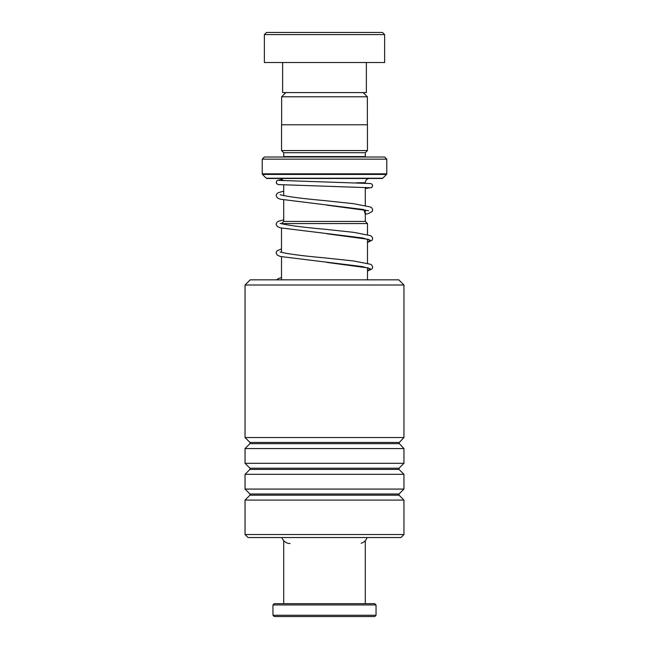 <?xml version="1.0" encoding="UTF-8"?>
<svg xmlns="http://www.w3.org/2000/svg" width="649" height="649" viewBox="0 0 649 649"><rect width="100%" height="100%" fill="white"/><g stroke="black" fill="none" stroke-linecap="round" stroke-linejoin="round"><path stroke-width="0.97" d="M285.844 92.58L281.634 96.79L367.366 96.79L363.156 92.58M367.366 124.786L367.366 96.79M281.634 124.786L281.634 96.79M365.298 221.423L365.298 209.903M365.298 205.506L365.298 187.415M365.298 183.115L365.298 182.767A4.292 4.292 0 0 1 369.597 178.475M283.702 221.423L283.702 200.022M283.702 195.633L283.702 185.014M283.662 221.423L365.338 221.423L367.488 223.572L281.512 223.572L283.662 221.423M367.488 279.841L367.488 267.729M367.488 263.267L367.488 239.1M367.488 234.638L367.488 223.572M281.512 279.841L281.512 256.801M281.512 252.347L281.512 228.164M281.909 537.534A8.591 8.591 0 0 0 290.103 543.538M367.091 537.534A8.591 8.591 0 0 1 361.152 543.237M279.403 178.475A4.292 4.292 0 0 1 283.159 180.69M283.654 157.001A2.15 2.15 0 0 0 283.702 156.571L283.702 152.71L365.298 152.71L367.448 150.56L367.448 124.786L281.552 124.786L281.552 150.56L367.448 150.56M283.702 152.71L281.552 150.56M283.702 156.571L365.298 156.571L365.298 152.71M365.298 156.571A2.15 2.15 0 0 0 365.346 157.001M262.228 173.827L386.772 173.827L386.772 159.151L384.63 157.001L264.37 157.001L262.228 159.151L262.228 173.827A0.86 0.86 0 0 0 262.48 174.435L266.268 178.224A0.86 0.86 0 0 0 266.877 178.475L382.123 178.475A0.86 0.86 0 0 0 382.732 178.224L386.52 174.435L262.48 174.435M386.772 173.827A0.86 0.86 0 0 1 386.52 174.435M386.772 159.151L262.228 159.151M266.52 32.45L382.48 32.45L384.63 34.6L264.37 34.6L266.52 32.45M366.377 62.515L366.377 92.58L282.623 92.58L282.623 62.515M384.63 34.6L384.63 62.515L264.37 62.515L264.37 34.6M376.039 615.26L374.749 616.55L274.251 616.55L272.961 615.26L376.039 615.26L376.039 604.957L272.961 604.957L272.961 615.26M272.961 604.957L274.251 603.667L374.749 603.667L376.039 604.957M245.046 285L250.198 279.841L398.802 279.841L403.954 285L245.046 285L245.046 437.54L403.954 437.54L403.954 285M403.954 534.533L400.952 537.534L248.048 537.534L245.046 534.533L403.954 534.533L403.954 500.095L245.046 500.095L245.046 534.533M249.946 468.213L249.946 469.422L399.054 469.422L399.054 468.213L249.946 468.213L245.046 463.305L245.046 448.556L403.954 448.556L398.802 443.048L403.954 437.54M245.046 463.305L403.954 463.305L403.954 448.556M249.946 493.978L249.946 495.195L399.054 495.195L399.054 493.978L249.946 493.978L245.046 489.078L245.046 474.33L403.954 474.33L399.054 469.422M245.046 489.078L403.954 489.078L403.954 474.33M356.707 182.767L365.298 182.767M266.268 178.224L382.732 178.224M399.054 443.656L249.946 443.656L249.946 442.44L399.054 442.44M283.702 191.147L278.405 192.648L277.026 193.532L276.085 195.6L277.326 197.896L280.303 199.211L363.878 209.578L365.298 214.259M283.702 219.784L278.405 221.277L277.026 222.161L276.085 224.23L277.326 226.533L280.311 227.84L362.434 237.948L370.246 240.162L367.488 242.369M281.512 248.9L277.026 250.798L276.085 252.867L277.326 255.162L280.311 256.477L362.434 266.585L370.246 268.791L367.488 270.998M283.702 540.528L283.702 603.667M365.298 540.674L365.298 603.667M399.054 468.213L403.954 463.305M399.054 493.978L403.954 489.078M399.054 495.195L403.954 500.095M249.946 495.195L245.046 500.095M249.946 469.422L245.046 474.33M249.946 443.656L245.046 448.556M249.946 442.44L245.046 437.54M365.298 214.3L368.486 213.529L372.096 211.606L372.713 209.911L371.763 207.842L370.384 206.966L353.697 203.713L324.605 200.606C303.529 198.716 289.138 196.866 281.439 195.057L280.149 194.741M368.64 210.747L327.088 205.173M367.488 242.434L372.096 240.235L372.713 238.548L371.763 236.479L370.384 235.595L353.697 232.342L324.605 229.235C303.529 227.345 289.138 225.495 281.439 223.694L280.149 223.378M368.64 239.376L327.088 233.802M367.488 271.063L372.096 268.864L372.713 267.177L371.763 265.108L370.384 264.232L353.697 260.979L324.605 257.872C303.529 255.982 289.138 254.132 281.439 252.323L280.149 252.007M368.64 268.005L327.088 262.431M369.695 187.739L278.283 184.592L276.425 183.489L276.442 181.128L278.267 180.057L282.404 179.7M365.298 188.486L371.845 187.545L372.672 185.395L371.642 183.918L370.482 183.529L279.094 180.39M281.512 277.537L278.405 278.543L276.644 279.841"/></g></svg>
